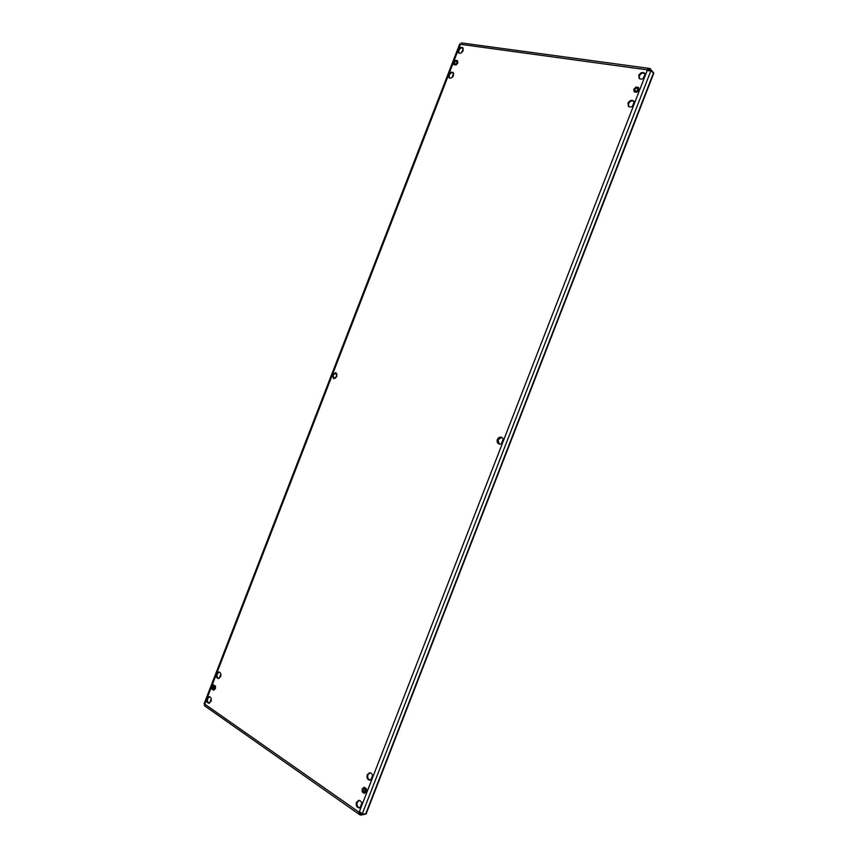 <?xml version="1.0" encoding="UTF-8"?>
<svg xmlns="http://www.w3.org/2000/svg" width="858" height="858" viewBox="0 0 858 858"><rect width="100%" height="100%" fill="white"/><g stroke="black" fill="none" stroke-linecap="round" stroke-linejoin="round"><path stroke-width="1.29" d="M459.867 43.951L460.649 44.123L459.781 43.93L459.405 44.777L460.199 44.841L458.215 49.968L458.622 52.928C460.338 53.775 461.84 53.014 463.127 50.665L462.719 47.705C460.993 46.847 459.491 47.608 458.215 49.968L448.605 74.775L449.056 77.799C450.761 78.604 452.241 77.853 453.485 75.547L453.035 72.522C451.329 71.707 449.849 72.458 448.605 74.775L332.389 374.742L333.494 378.625L336.872 376.501L335.778 372.629L332.389 374.742L216.506 673.852C215.873 676.415 216.463 677.97 218.286 678.517L220.613 676.608C221.246 674.045 220.656 672.49 218.844 671.943L216.506 673.852L206.96 698.509C206.317 701.125 206.928 702.702 208.784 703.228L211.025 701.34C211.669 698.723 211.057 697.146 209.213 696.621L206.96 698.509L204.987 703.603L204.365 703.11L204.065 703.978L205.126 704.504M209.18 703.185C207.604 702.391 207.132 700.847 207.754 698.53L209.609 696.685M218.683 678.485C217.138 677.691 216.677 676.158 217.299 673.895L219.23 672.018M367.203 774.753C366.527 777.906 367.439 779.729 369.937 780.233L372.351 778.206C373.026 775.053 372.115 773.219 369.637 772.715L367.203 774.753M370.313 780.179C368.061 779.407 367.278 777.584 367.953 774.71L370.012 772.726M458.955 53.153L458.816 50.483C459.909 48.359 461.304 47.533 462.998 48.005M449.388 78.014L449.217 75.268C450.278 73.177 451.64 72.362 453.314 72.801M627.981 103.185L628.431 106.403C630.609 107.668 632.507 106.928 634.126 104.161L633.687 100.965C631.509 99.678 629.6 100.418 627.981 103.185M628.721 106.639L628.517 103.721C629.954 101.147 631.756 100.322 633.933 101.255M333.859 378.721L333.086 375.01L336.121 372.801M356.467 802.369C355.802 805.608 356.735 807.464 359.277 807.925L361.583 805.93C362.248 802.702 361.325 800.846 358.794 800.364L356.467 802.369M359.663 807.861C357.368 807.11 356.563 805.254 357.239 802.305L359.18 800.375M497.383 439.511C496.761 441.634 497.275 443.125 498.938 443.994C500.718 444.433 502.08 443.672 503.024 441.731C503.646 439.607 503.131 438.116 501.49 437.258C499.699 436.797 498.337 437.548 497.383 439.511M499.27 444.09L498.026 439.757L501.801 437.398M638.781 75.375L639.178 78.486C641.355 79.826 643.285 79.075 644.969 76.244L644.583 73.155C642.395 71.804 640.465 72.544 638.781 75.375M639.457 78.743L639.307 75.933C640.787 73.305 642.631 72.48 644.83 73.456M645.055 73.895L643.285 78.4M360.092 807.7L361.797 803.227M370.817 779.997L372.565 775.514M501.426 443.693L503.174 439.189M632.453 106.295L634.212 101.78M359.566 811.743L358.655 811.936L359.684 814.639L360.467 813.588L361.046 813.91L360.628 815.1L365.894 814.113M653.732 73.016L649.785 68.479L646.878 69.788L647.425 70.57M204.579 705.791L204.987 703.603M460.199 44.841L460.853 44.359L646.878 69.788L647.211 70.474L649.538 70.753L650.139 69.906L653.764 73.305L366.109 813.92L361.143 814.049L361.261 813.041L359.363 811.657L358.655 811.936L205.148 704.407M649.474 68.468L649.334 69.777L647.404 70.356M650.482 68.758L650.021 69.938M648.101 69.691L649.334 69.777M647.404 70.313L648.83 70.849M361.143 814.049L361.004 812.665M649.098 70.849L650.139 69.906M204.397 705.651L205.051 704.868M360.692 812.376L359.427 811.861L360.467 813.588M359.684 814.639L360.628 815.1M204.065 703.978L205.105 704.59M459.781 43.93L460.832 44.294M456.842 61.422L456.735 61.326C455.019 61.154 454.311 62.001 454.611 63.846L454.719 63.953C456.435 64.114 457.153 63.267 456.842 61.422M455.909 64.908L453.914 64.607L453.732 62.334L455.555 60.36L457.55 60.661L457.722 62.934L456.027 65.004L453.914 64.607M457.722 62.934L457.55 60.661M457.85 63.031L456.027 65.004M214.629 686.625L213.739 685.917L212.602 688.513L213.492 689.221L214.629 686.625M213.631 690.25L211.969 689.103L211.947 686.432L213.599 684.899L215.261 686.025L215.283 688.706L213.631 690.25L215.283 688.706M215.261 686.025L213.599 684.899M215.422 686.035L215.433 688.717M365.637 790.829L365.572 789.617M365.454 789.306L364.146 788.438L363.041 791.333L364.35 792.213L365.454 789.306M365.326 789.103L365.444 791.387M364.371 793.403L362.28 791.966L362.151 788.899L364.114 787.247L366.216 788.674L366.345 791.752L364.371 793.403L366.345 791.752M366.216 788.674L364.114 787.247M366.366 788.663L366.495 791.741M636.851 91.066L637.751 90.154M637.687 88.288L637.687 88.288C635.499 87.848 634.609 88.749 635.017 90.98L635.017 90.98C637.204 91.42 638.095 90.519 637.687 88.288L637.687 88.288M637.966 89.629L636.325 91.28M636.679 92.203L634.169 91.827L633.847 89.264L636.025 87.076L638.534 87.441L638.867 90.015L636.786 92.31L634.169 91.827M638.867 90.015L638.534 87.441M638.974 90.122L636.786 92.31M359.363 811.657L647.211 70.474M362.022 814.542L651.136 70.131M365.583 814.188L653.549 72.758M361.036 813.877L359.47 812.783M463.245 48.488L461.636 52.638M453.614 73.359L452.005 77.51M337.055 374.195L335.457 378.335M220.838 674.152L219.24 678.281M211.261 698.884L209.663 703.013M461.293 42.9L649.785 68.479M359.899 814.832L204.494 705.748M204.88 704.439L204.086 703.989M204.365 703.11L459.405 44.777"/></g></svg>
